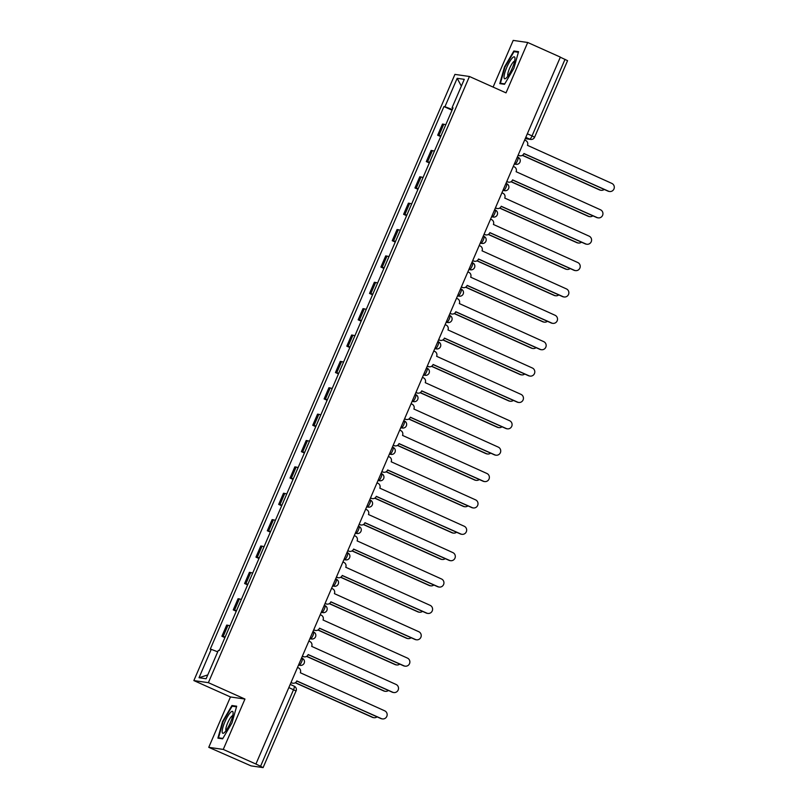 <?xml version="1.0" encoding="UTF-8"?>
<svg xmlns="http://www.w3.org/2000/svg" width="808" height="808" viewBox="0 0 808 808"><rect width="100%" height="100%" fill="white"/><g stroke="black" fill="none" stroke-linecap="round" stroke-linejoin="round"><path stroke-width="1.21" d="M208.757 747.329L223.261 749.42L255.914 764.035L560.358 57.105L527.715 42.491L506.02 92.87L469.438 76.487L454.924 74.397L193.859 680.578L230.452 696.961L208.757 747.329L251.036 765.873L263.004 767.6L260.57 766.257L293.546 689.678A3.687 0.828 -65.9 0 0 294.213 686.194A3.687 0.828 -65.9 0 0 294.163 686.174L290.203 684.406M527.715 42.491L513.201 40.4L493.102 87.082M223.261 749.42L244.955 699.051L208.373 682.669L469.438 76.487M255.914 764.035L260.57 766.257M560.318 57.216L567.57 60.661L534.583 137.239L532.048 135.896L565.024 59.317M445.743 124.836A8.484 0.525 -156.7 0 0 443.774 124.24L442.481 124.058L437.673 135.219L438.966 135.401A8.484 0.525 23.3 0 1 440.936 135.986M440.683 136.562L437.673 135.219M434.381 151.197A8.484 0.525 -156.7 0 0 432.411 150.611L431.119 150.429L426.321 161.59L427.604 161.772A8.484 0.525 23.3 0 1 429.573 162.357M429.331 162.933L426.321 161.59M423.028 177.568A8.484 0.525 -156.7 0 0 421.059 176.982L419.766 176.8L414.959 187.951L416.251 188.143A8.484 0.525 23.3 0 1 418.221 188.729M417.968 189.304L414.959 187.951M411.666 203.939A8.484 0.525 -156.7 0 0 409.696 203.353L408.404 203.172L403.606 214.322L404.889 214.514A8.484 0.525 23.3 0 1 406.858 215.1M406.616 215.675L403.606 214.322M400.314 230.31A8.484 0.525 -156.7 0 0 398.344 229.724L397.051 229.543L392.244 240.693L393.536 240.885A8.484 0.525 23.3 0 1 395.506 241.471M395.264 242.047L392.244 240.693M388.951 256.681A8.484 0.525 -156.7 0 0 386.981 256.096L385.699 255.914L380.891 267.064L382.184 267.256A8.484 0.525 23.3 0 1 384.154 267.842M383.901 268.418L380.891 267.064M377.599 283.053A8.484 0.525 -156.7 0 0 375.629 282.467L374.336 282.285L369.529 293.435L370.821 293.627A8.484 0.525 23.3 0 1 372.791 294.213M372.549 294.789L369.529 293.435M366.236 309.424A8.484 0.525 -156.7 0 0 364.267 308.838L362.984 308.656L358.176 319.806L359.469 319.998A8.484 0.525 23.3 0 1 361.439 320.584M361.186 321.16L358.176 319.806M354.884 335.795A8.484 0.525 -156.7 0 0 352.914 335.209L351.621 335.017L346.824 346.178L348.107 346.369A8.484 0.525 23.3 0 1 350.076 346.955M349.834 347.531L346.824 346.178M343.521 362.166A8.484 0.525 -156.7 0 0 341.562 361.58L340.269 361.388L335.461 372.549L336.754 372.73A8.484 0.525 23.3 0 1 338.724 373.326M338.471 373.902L335.461 372.549M332.169 388.537A8.484 0.525 -156.7 0 0 330.199 387.951L328.906 387.759L324.109 398.92L325.392 399.101A8.484 0.525 23.3 0 1 327.361 399.697M327.119 400.263L324.109 398.92M320.816 414.908A8.484 0.525 -156.7 0 0 318.847 414.322L317.554 414.13L312.746 425.291L314.039 425.473A8.484 0.525 23.3 0 1 316.009 426.069M315.756 426.634L312.746 425.291M309.454 441.279A8.484 0.525 -156.7 0 0 307.484 440.693L306.192 440.501L301.394 451.662L302.677 451.844A8.484 0.525 23.3 0 1 304.646 452.43M304.404 453.005L301.394 451.662M298.101 467.65A8.484 0.525 -156.7 0 0 296.132 467.064L294.839 466.873L290.032 478.033L291.324 478.215A8.484 0.525 23.3 0 1 293.294 478.801M293.041 479.376L290.032 478.033M286.739 494.021A8.484 0.525 -156.7 0 0 284.769 493.435L283.487 493.244L278.679 504.404L279.972 504.586A8.484 0.525 23.3 0 1 281.941 505.172M281.689 505.747L278.679 504.404M275.387 520.392A8.484 0.525 -156.7 0 0 273.417 519.797L272.124 519.615L267.317 530.775L268.609 530.957A8.484 0.525 23.3 0 1 270.579 531.543M270.337 532.119L267.317 530.775M264.024 546.764A8.484 0.525 -156.7 0 0 262.055 546.168L260.772 545.986L255.964 557.146L257.257 557.328A8.484 0.525 23.3 0 1 259.227 557.914M258.974 558.49L255.964 557.146M252.672 573.135A8.484 0.525 -156.7 0 0 250.702 572.539L249.409 572.357L244.602 583.517L245.895 583.699A8.484 0.525 23.3 0 1 247.864 584.285M247.622 584.861L244.602 583.517M241.309 599.496A8.484 0.525 -156.7 0 0 239.35 598.91L238.057 598.728L233.249 609.889L234.542 610.07A8.484 0.525 23.3 0 1 236.512 610.656M236.259 611.232L233.249 609.889M229.957 625.867A8.484 0.525 -156.7 0 0 227.987 625.281L226.694 625.099L221.897 636.25L223.18 636.441A8.484 0.525 23.3 0 1 225.149 637.027M224.907 637.603L221.897 636.25M452.318 109.555L444.935 106.707L457.166 78.315L464.277 79.335L452.046 107.737L452.894 108.211M207.777 674.922L199.021 677.73L206.121 678.76L218.352 650.359L219.352 650.501L453.036 107.878L452.046 107.737M199.021 677.73L211.252 649.339L217.726 651.834M444.935 106.707L443.946 106.565L210.252 649.188L211.252 649.339M193.859 680.578L208.373 682.669M504.505 84.295L513.888 68.327L518.554 51.672L513.848 50.995L504.465 66.963L499.799 83.618L504.505 84.295M230.452 696.961L244.955 699.051M222.624 738.825L232.007 722.857L236.673 706.202L231.957 705.525L222.574 721.494L217.907 738.148L222.624 738.825M452.046 110.191L443.946 106.565M457.166 78.315L461.358 86.113M515.948 51.934L513.848 50.995M234.057 706.465L231.957 705.525M518.16 155.086L519.16 155.53A3.687 3.585 98.2 0 0 523.897 153.621L608.495 191.193A4.242 4.131 98.2 0 0 614.141 188.456A4.242 4.131 98.2 0 0 611.848 183.416L527.462 145.339A3.687 3.585 98.2 0 0 525.644 140.491L524.645 140.047M609.565 191.496L609.02 191.425A4.242 4.131 -81.8 0 1 607.949 191.112L523.948 153.51M520.089 155.803L519.544 155.722A3.687 3.585 -81.8 0 1 518.615 155.459L518.1 155.227M522.513 155.267L600.041 189.971A4.242 4.131 98.2 0 0 604.212 189.436M601.112 190.284L600.556 190.203A4.242 4.131 -81.8 0 1 599.486 189.89L522.352 155.368M506.808 181.457L507.808 181.901A3.687 3.585 98.2 0 0 512.545 179.992L597.142 217.564A4.242 4.131 98.2 0 0 602.778 214.827A4.242 4.131 98.2 0 0 600.495 209.787L516.11 171.71A3.687 3.585 98.2 0 0 514.282 166.862L513.282 166.418M598.213 217.867L597.657 217.786A4.242 4.131 -81.8 0 1 596.597 217.483L512.595 179.881M508.737 182.174L508.181 182.093A3.687 3.585 -81.8 0 1 507.252 181.83L506.747 181.598M495.445 207.828L496.445 208.272A3.687 3.585 98.2 0 0 501.182 206.363L585.79 243.935A4.242 4.131 98.2 0 0 591.426 241.188A4.242 4.131 98.2 0 0 589.133 236.158L504.748 198.081A3.687 3.585 98.2 0 0 502.93 193.233L501.93 192.789M586.85 244.238L586.305 244.157A4.242 4.131 -81.8 0 1 585.234 243.854L501.233 206.252M497.375 208.545L496.829 208.464A3.687 3.585 -81.8 0 1 495.9 208.201L495.395 207.969M484.093 234.199L485.093 234.643A3.687 3.585 98.2 0 0 489.83 232.734L574.427 270.306A4.242 4.131 98.2 0 0 580.063 267.559A4.242 4.131 98.2 0 0 577.781 262.529L493.395 224.452A3.687 3.585 98.2 0 0 491.567 219.604L490.577 219.16M575.498 270.609L574.953 270.529A4.242 4.131 -81.8 0 1 573.882 270.226L489.88 232.623M486.022 234.916L485.467 234.835A3.687 3.585 -81.8 0 1 484.537 234.562L484.032 234.34M512.232 58.085A11.989 2.676 -65.9 0 0 505.02 72.053A11.989 2.676 -65.9 0 0 505.98 78.275A11.989 2.676 -65.9 0 0 506.778 77.507A11.989 2.676 -65.9 0 0 512.373 67.902A11.989 2.676 -65.9 0 0 514.969 58.186A11.989 2.676 -65.9 0 0 512.232 58.085M514.625 61.135A8.201 1.828 -65.9 0 0 513.312 62.014A8.201 1.828 -65.9 0 0 509 69.771A8.201 1.828 -65.9 0 0 507.949 76.053M504.748 83.891L500.415 83.275L504.939 67.135L514.029 51.661L518.383 52.288M501.859 83.921L500.415 83.275M230.341 712.606A11.989 2.676 -65.9 0 0 223.139 726.584A11.989 2.676 -65.9 0 0 224.089 732.795A11.989 2.676 -65.9 0 0 224.897 732.038A11.989 2.676 -65.9 0 0 230.492 722.433A11.989 2.676 -65.9 0 0 233.088 712.717A11.989 2.676 -65.9 0 0 230.341 712.606M232.744 715.666A8.201 1.828 -65.9 0 0 231.421 716.545A8.201 1.828 -65.9 0 0 227.119 724.301A8.201 1.828 -65.9 0 0 226.068 730.584M222.857 738.421L218.524 737.795L223.048 721.665L232.138 706.192L236.502 706.818M219.978 738.451L218.524 737.795M511.161 181.638L588.678 216.342A4.242 4.131 98.2 0 0 592.86 215.807M589.749 216.655L589.204 216.574A4.242 4.131 -81.8 0 1 588.133 216.261L510.999 181.739M499.799 208.01L577.326 242.713A4.242 4.131 98.2 0 0 581.497 242.178M578.397 243.026L577.841 242.945A4.242 4.131 -81.8 0 1 576.781 242.632L499.647 208.111M488.446 234.381L565.974 269.084A4.242 4.131 98.2 0 0 570.145 268.549M567.034 269.387L566.489 269.316A4.242 4.131 -81.8 0 1 565.418 269.003L488.284 234.472M472.741 260.57L473.73 261.014A3.687 3.585 98.2 0 0 478.467 259.105L563.075 296.667A4.242 4.131 98.2 0 0 568.711 293.93A4.242 4.131 98.2 0 0 566.418 288.9L482.043 250.823A3.687 3.585 98.2 0 0 480.215 245.975L479.215 245.521M564.146 296.98L563.59 296.9A4.242 4.131 -81.8 0 1 562.52 296.597L478.518 258.994M474.66 261.287L474.114 261.206A3.687 3.585 -81.8 0 1 473.185 260.934L472.68 260.711M461.378 286.941L462.378 287.385A3.687 3.585 98.2 0 0 467.115 285.476L551.712 323.038A4.242 4.131 98.2 0 0 557.358 320.301A4.242 4.131 98.2 0 0 555.066 315.272L470.68 277.195A3.687 3.585 98.2 0 0 468.852 272.346L467.862 271.892M552.783 323.351L552.238 323.271A4.242 4.131 -81.8 0 1 551.167 322.968L467.165 285.365M463.307 287.658L462.752 287.577A3.687 3.585 -81.8 0 1 461.822 287.305L461.317 287.082M477.084 260.752L554.611 295.455A4.242 4.131 98.2 0 0 558.783 294.92M555.682 295.758L555.136 295.688A4.242 4.131 -81.8 0 1 554.066 295.375L476.932 260.843M465.731 287.123L543.259 321.826A4.242 4.131 98.2 0 0 547.43 321.291M544.329 322.129L543.774 322.059A4.242 4.131 -81.8 0 1 542.703 321.746L465.57 287.214M450.026 313.312L451.016 313.756A3.687 3.585 98.2 0 0 455.752 311.848L540.36 349.409A4.242 4.131 98.2 0 0 545.996 346.672A4.242 4.131 98.2 0 0 543.703 341.632L459.328 303.566A3.687 3.585 98.2 0 0 457.5 298.718L456.5 298.263M541.431 349.723L540.875 349.642A4.242 4.131 -81.8 0 1 539.805 349.339L455.803 311.736M451.945 314.029L451.399 313.948A3.687 3.585 -81.8 0 1 450.47 313.676L449.965 313.454M438.663 339.683L439.663 340.128A3.687 3.585 98.2 0 0 444.4 338.219L528.998 375.781A4.242 4.131 98.2 0 0 534.644 373.044A4.242 4.131 98.2 0 0 532.351 368.004L447.965 329.937A3.687 3.585 98.2 0 0 446.137 325.079L445.147 324.634M530.068 376.094L529.523 376.013A4.242 4.131 -81.8 0 1 528.452 375.7L444.451 338.108M440.592 340.4L440.047 340.32A3.687 3.585 -81.8 0 1 439.118 340.047L438.603 339.825M427.311 366.054L428.311 366.499A3.687 3.585 98.2 0 0 433.048 364.59L517.645 402.152A4.242 4.131 98.2 0 0 523.281 399.415A4.242 4.131 98.2 0 0 520.988 394.375L436.613 356.308A3.687 3.585 98.2 0 0 434.785 351.45L433.785 351.005M518.716 402.465L518.16 402.384A4.242 4.131 -81.8 0 1 517.09 402.071L433.088 364.469M429.24 366.771L428.684 366.691A3.687 3.585 -81.8 0 1 427.755 366.418L427.25 366.196M415.948 392.425L416.948 392.87A3.687 3.585 98.2 0 0 421.685 390.961L506.283 428.523A4.242 4.131 98.2 0 0 511.929 425.786A4.242 4.131 98.2 0 0 509.636 420.746L425.25 382.679A3.687 3.585 98.2 0 0 423.432 377.821L422.433 377.376M507.353 428.836L506.808 428.755A4.242 4.131 -81.8 0 1 505.737 428.442L421.736 390.84M417.877 393.142L417.332 393.062A3.687 3.585 -81.8 0 1 416.403 392.789L415.888 392.567M404.596 418.796L405.596 419.241A3.687 3.585 98.2 0 0 410.333 417.332L494.93 454.894A4.242 4.131 98.2 0 0 500.566 452.157A4.242 4.131 98.2 0 0 498.284 447.117L413.898 409.04A3.687 3.585 98.2 0 0 412.07 404.192L411.07 403.748M496.001 455.207L495.445 455.126A4.242 4.131 -81.8 0 1 494.385 454.813L410.373 417.211M406.525 419.514L405.969 419.433A3.687 3.585 -81.8 0 1 405.04 419.16L404.535 418.938M393.233 445.168L394.233 445.612A3.687 3.585 98.2 0 0 398.97 443.703L483.578 481.265A4.242 4.131 98.2 0 0 489.214 478.528A4.242 4.131 98.2 0 0 486.921 473.488L402.536 435.411A3.687 3.585 98.2 0 0 400.718 430.563L399.718 430.119M484.638 481.578L484.093 481.497A4.242 4.131 -81.8 0 1 483.022 481.184L399.021 443.582M395.163 445.885L394.617 445.804A3.687 3.585 -81.8 0 1 393.688 445.531L393.173 445.299M381.881 471.539L382.881 471.983A3.687 3.585 98.2 0 0 387.618 470.064L472.215 507.636A4.242 4.131 98.2 0 0 477.851 504.899A4.242 4.131 98.2 0 0 475.569 499.859L391.183 461.782A3.687 3.585 98.2 0 0 389.355 456.934L388.365 456.49M473.286 507.949L472.741 507.868A4.242 4.131 -81.8 0 1 471.67 507.555L387.668 469.953M383.81 472.246L383.255 472.175A3.687 3.585 -81.8 0 1 382.325 471.902L381.82 471.67M370.529 497.91L371.518 498.354A3.687 3.585 98.2 0 0 376.255 496.435L460.863 534.007A4.242 4.131 98.2 0 0 466.499 531.27A4.242 4.131 98.2 0 0 464.206 526.23L379.821 488.153A3.687 3.585 98.2 0 0 378.003 483.305L377.003 482.861M461.934 534.32L461.378 534.24A4.242 4.131 -81.8 0 1 460.308 533.926L376.306 496.324M372.448 498.617L371.902 498.546A3.687 3.585 -81.8 0 1 370.973 498.273L370.468 498.041M454.369 313.494L531.896 348.197A4.242 4.131 98.2 0 0 536.068 347.662M532.967 348.5L532.422 348.42A4.242 4.131 -81.8 0 1 531.351 348.117L454.217 313.585M443.016 339.865L520.544 374.569A4.242 4.131 98.2 0 0 524.715 374.033M521.615 374.872L521.059 374.791A4.242 4.131 -81.8 0 1 519.988 374.488L442.855 339.956M431.654 366.236L509.181 400.93A4.242 4.131 98.2 0 0 513.353 400.404M510.252 401.243L509.707 401.162A4.242 4.131 -81.8 0 1 508.636 400.859L431.502 366.327M420.301 392.607L497.829 427.301A4.242 4.131 98.2 0 0 502 426.776M498.9 427.614L498.344 427.533A4.242 4.131 -81.8 0 1 497.274 427.23L420.14 392.698M408.949 418.968L486.466 453.672A4.242 4.131 98.2 0 0 490.638 453.147M487.537 453.985L486.992 453.904A4.242 4.131 -81.8 0 1 485.921 453.601L408.787 419.069M397.587 445.339L475.114 480.043A4.242 4.131 98.2 0 0 479.285 479.518M476.185 480.356L475.629 480.275A4.242 4.131 -81.8 0 1 474.569 479.962L397.435 445.44M386.234 471.71L463.762 506.414A4.242 4.131 98.2 0 0 467.933 505.879M464.822 506.727L464.277 506.646A4.242 4.131 -81.8 0 1 463.206 506.333L386.072 471.811M374.872 498.082L452.399 532.785A4.242 4.131 98.2 0 0 456.571 532.25M453.47 533.098L452.914 533.017A4.242 4.131 -81.8 0 1 451.854 532.704L374.72 498.183M359.166 524.271L360.166 524.725A3.687 3.585 98.2 0 0 364.903 522.806L449.5 560.378A4.242 4.131 98.2 0 0 455.146 557.641A4.242 4.131 98.2 0 0 452.854 552.601L368.468 514.524A3.687 3.585 98.2 0 0 366.64 509.676L365.65 509.232M450.571 560.691L450.026 560.611A4.242 4.131 -81.8 0 1 448.955 560.298L364.953 522.695M361.095 524.988L360.54 524.907A3.687 3.585 -81.8 0 1 359.611 524.645L359.106 524.412M347.814 550.642L348.804 551.096A3.687 3.585 98.2 0 0 353.54 549.177L438.148 586.749A4.242 4.131 98.2 0 0 443.784 584.012A4.242 4.131 98.2 0 0 441.491 578.972L357.116 540.895A3.687 3.585 98.2 0 0 355.288 536.047L354.288 535.603M439.219 587.052L438.663 586.982A4.242 4.131 -81.8 0 1 437.593 586.669L353.591 549.066M349.733 551.359L349.187 551.278A3.687 3.585 -81.8 0 1 348.258 551.016L347.753 550.783M336.451 577.013L337.451 577.467A3.687 3.585 98.2 0 0 342.188 575.548L426.786 613.12A4.242 4.131 98.2 0 0 432.431 610.383A4.242 4.131 98.2 0 0 430.139 605.344L345.753 567.266A3.687 3.585 98.2 0 0 343.925 562.418L342.935 561.974M427.856 613.423L427.311 613.353A4.242 4.131 -81.8 0 1 426.24 613.04L342.239 575.437M338.38 577.73L337.835 577.649A3.687 3.585 -81.8 0 1 336.896 577.387L336.391 577.154M325.099 603.384L326.089 603.829A3.687 3.585 98.2 0 0 330.836 601.92L415.433 639.492A4.242 4.131 98.2 0 0 421.069 636.755A4.242 4.131 98.2 0 0 418.776 631.715L334.401 593.638A3.687 3.585 98.2 0 0 332.573 588.79L331.573 588.345M416.504 639.795L415.948 639.724A4.242 4.131 -81.8 0 1 414.878 639.411L330.876 601.808M327.028 604.101L326.472 604.02A3.687 3.585 -81.8 0 1 325.543 603.758L325.038 603.525M313.736 629.755L314.736 630.2A3.687 3.585 98.2 0 0 319.473 628.291L404.071 665.863A4.242 4.131 98.2 0 0 409.717 663.115A4.242 4.131 98.2 0 0 407.424 658.086L323.038 620.009A3.687 3.585 98.2 0 0 321.22 615.161L320.221 614.716M405.141 666.166L404.596 666.085A4.242 4.131 -81.8 0 1 403.525 665.782L319.524 628.18M315.665 630.472L315.12 630.391A3.687 3.585 -81.8 0 1 314.191 630.129L313.676 629.897M302.384 656.126L303.384 656.571A3.687 3.585 98.2 0 0 308.121 654.662L392.718 692.234A4.242 4.131 98.2 0 0 398.354 689.487A4.242 4.131 98.2 0 0 396.071 684.457L311.686 646.38A3.687 3.585 98.2 0 0 309.858 641.532L308.858 641.087M393.789 692.537L393.233 692.456A4.242 4.131 -81.8 0 1 392.173 692.153L308.161 654.551M304.313 656.843L303.757 656.763A3.687 3.585 -81.8 0 1 302.828 656.5L302.323 656.268M363.519 524.453L441.047 559.156A4.242 4.131 98.2 0 0 445.218 558.621M442.107 559.469L441.562 559.389A4.242 4.131 -81.8 0 1 440.491 559.075L363.358 524.554M352.157 550.824L429.684 585.527A4.242 4.131 98.2 0 0 433.856 584.992M430.755 585.84L430.209 585.76A4.242 4.131 -81.8 0 1 429.139 585.447L352.005 550.925M340.804 577.195L418.332 611.898A4.242 4.131 98.2 0 0 422.503 611.363M419.403 612.212L418.847 612.131A4.242 4.131 -81.8 0 1 417.776 611.818L340.643 577.296M329.442 603.566L406.969 638.27A4.242 4.131 98.2 0 0 411.141 637.734M408.04 638.583L407.495 638.502A4.242 4.131 -81.8 0 1 406.424 638.189L329.29 603.667M318.089 629.937L395.617 664.641A4.242 4.131 98.2 0 0 399.788 664.105M396.688 664.954L396.132 664.873A4.242 4.131 -81.8 0 1 395.061 664.56L317.928 630.038M306.737 656.308L384.255 691.012A4.242 4.131 98.2 0 0 388.426 690.476M385.325 691.325L384.78 691.244A4.242 4.131 -81.8 0 1 383.709 690.931L306.575 656.399M291.021 682.497L292.021 682.942A3.687 3.585 98.2 0 0 296.758 681.033L381.366 718.605A4.242 4.131 98.2 0 0 387.002 715.858A4.242 4.131 98.2 0 0 384.709 710.828L300.324 672.751A3.687 3.585 98.2 0 0 298.506 667.903L297.506 667.459M382.426 718.908L381.881 718.827A4.242 4.131 -81.8 0 1 380.81 718.524L296.809 680.922M292.951 683.215L292.405 683.134A3.687 3.585 -81.8 0 1 291.476 682.861L290.961 682.639M295.375 682.679L372.902 717.383A4.242 4.131 98.2 0 0 377.073 716.847M373.973 717.686L373.417 717.615A4.242 4.131 -81.8 0 1 372.347 717.302L295.223 682.77M301.626 661.843A3.687 0.828 -65.9 0 0 302.283 658.348A3.687 0.828 -65.9 0 0 302.232 658.338L302.283 658.348A3.687 3.687 0 0 1 300.253 665.368A3.687 3.585 98.2 0 1 299.324 665.095A3.687 0.828 -65.9 0 0 301.626 661.843M312.979 635.472A3.687 0.828 -65.9 0 0 313.645 631.977A3.687 0.828 -65.9 0 0 313.595 631.967L313.645 631.977A3.687 3.687 0 0 1 311.615 638.997A3.687 3.585 98.2 0 1 310.686 638.724A3.687 0.828 -65.9 0 0 312.979 635.472M324.341 609.101A3.687 0.828 -65.9 0 0 324.998 605.606A3.687 0.828 -65.9 0 0 324.947 605.596L324.998 605.606A3.687 3.687 0 0 1 322.968 612.626A3.687 3.585 98.2 0 1 322.038 612.353A3.687 0.828 -65.9 0 0 324.341 609.101M335.694 582.73A3.687 0.828 -65.9 0 0 336.36 579.235A3.687 0.828 -65.9 0 0 336.31 579.225L336.36 579.235A3.687 3.687 0 0 1 334.33 586.255A3.687 3.585 98.2 0 1 333.391 585.982A3.687 0.828 -65.9 0 0 335.694 582.73M343.996 559.51L344.753 559.611A3.687 0.828 -65.9 0 0 347.056 556.359A3.687 0.828 -65.9 0 0 347.713 552.864A3.687 0.828 -65.9 0 0 347.662 552.854L346.986 552.551M358.409 529.987A3.687 0.828 -65.9 0 0 359.075 526.493A3.687 0.828 -65.9 0 0 359.025 526.483L359.075 526.493A3.687 3.687 0 0 1 357.035 533.512A3.687 3.585 98.2 0 1 356.106 533.24A3.687 0.828 -65.9 0 0 358.409 529.987M369.771 503.616A3.687 0.828 -65.9 0 0 370.428 500.132A3.687 0.828 -65.9 0 0 370.377 500.112L370.428 500.132A3.687 3.687 0 0 1 368.397 507.141A3.687 3.585 98.2 0 1 367.468 506.879A3.687 0.828 -65.9 0 0 369.771 503.616M381.124 477.245A3.687 0.828 -65.9 0 0 381.79 473.761A3.687 0.828 -65.9 0 0 381.74 473.74L381.79 473.761A3.687 3.687 0 0 1 379.75 480.77A3.687 3.585 98.2 0 1 378.821 480.507A3.687 0.828 -65.9 0 0 381.124 477.245M392.486 450.874A3.687 0.828 -65.9 0 0 393.142 447.39A3.687 0.828 -65.9 0 0 393.092 447.369L393.142 447.39A3.687 3.687 0 0 1 391.112 454.399A3.687 3.585 98.2 0 1 390.183 454.136A3.687 0.828 -65.9 0 0 392.486 450.874M403.838 424.503A3.687 0.828 -65.9 0 0 404.495 421.019A3.687 0.828 -65.9 0 0 404.444 420.998L404.495 421.019A3.687 3.687 0 0 1 402.465 428.028A3.687 3.585 98.2 0 1 401.536 427.765A3.687 0.828 -65.9 0 0 403.838 424.503M415.191 398.132A3.687 0.828 -65.9 0 0 415.857 394.647A3.687 0.828 -65.9 0 0 415.807 394.627L415.857 394.647A3.687 3.687 0 0 1 413.827 401.657A3.687 3.585 98.2 0 1 412.898 401.394A3.687 0.828 -65.9 0 0 415.191 398.132M426.553 371.761A3.687 0.828 -65.9 0 0 427.21 368.276A3.687 0.828 -65.9 0 0 427.159 368.256L427.21 368.276A3.687 3.687 0 0 1 425.18 375.296A3.687 3.585 98.2 0 1 424.25 375.023A3.687 0.828 -65.9 0 0 426.553 371.761M437.906 345.39A3.687 0.828 -65.9 0 0 438.572 341.905A3.687 0.828 -65.9 0 0 438.522 341.885L438.572 341.905A3.687 3.687 0 0 1 436.542 348.925A3.687 3.585 98.2 0 1 435.603 348.652A3.687 0.828 -65.9 0 0 437.906 345.39M449.268 319.019A3.687 0.828 -65.9 0 0 449.925 315.534A3.687 0.828 -65.9 0 0 449.874 315.514L449.925 315.534A3.687 3.687 0 0 1 447.895 322.554A3.687 3.585 98.2 0 1 446.965 322.281A3.687 0.828 -65.9 0 0 449.268 319.019M460.621 292.647A3.687 0.828 -65.9 0 0 461.287 289.163A3.687 0.828 -65.9 0 0 461.237 289.153L461.287 289.163A3.687 3.687 0 0 1 459.247 296.183A3.687 3.585 98.2 0 1 458.318 295.91A3.687 0.828 -65.9 0 0 460.621 292.647M468.923 269.428L469.68 269.539A3.687 0.828 -65.9 0 0 471.983 266.276A3.687 0.828 -65.9 0 0 472.64 262.792A3.687 0.828 -65.9 0 0 472.589 262.782L471.912 262.479M483.336 239.905A3.687 0.828 -65.9 0 0 484.002 236.421A3.687 0.828 -65.9 0 0 483.952 236.411L484.002 236.421A3.687 3.687 0 0 1 481.962 243.44A3.687 3.585 98.2 0 1 481.033 243.168A3.687 0.828 -65.9 0 0 483.336 239.905M494.698 213.544A3.687 0.828 -65.9 0 0 495.354 210.05A3.687 0.828 -65.9 0 0 495.304 210.04L495.354 210.05A3.687 3.687 0 0 1 493.324 217.069A3.687 3.585 98.2 0 1 492.395 216.797A3.687 0.828 -65.9 0 0 494.698 213.544M506.05 187.173A3.687 0.828 -65.9 0 0 506.717 183.679A3.687 0.828 -65.9 0 0 506.656 183.668L506.717 183.679A3.687 3.687 0 0 1 504.677 190.698A3.687 3.585 98.2 0 1 503.748 190.425A3.687 0.828 -65.9 0 0 506.05 187.173M517.413 160.802A3.687 0.828 -65.9 0 0 518.069 157.308A3.687 0.828 -65.9 0 0 518.019 157.297L518.069 157.308A3.687 3.687 0 0 1 516.039 164.327A3.687 3.585 98.2 0 1 515.11 164.054A3.687 0.828 -65.9 0 0 517.413 160.802M525.301 138.511L529.745 139.158A3.687 0.828 -65.9 0 0 532.048 135.896L527.341 133.785M525.786 137.38L529.745 139.158A3.687 3.585 -81.8 0 0 530.674 139.431A3.687 3.687 0 0 0 534.583 137.239L534.482 137.249M298.566 664.984L299.324 665.095L298.647 664.792M309.929 638.613L310.686 638.724L310.009 638.421M321.281 612.242L322.038 612.353L321.362 612.05M332.633 585.881L333.391 585.982L332.724 585.679M344.077 559.318L344.753 559.611A3.687 3.585 98.2 0 0 345.683 559.883A3.687 3.687 0 0 0 347.713 552.864L346.996 552.541M355.348 533.139L356.106 533.24L355.439 532.947M366.711 506.767L367.468 506.879L366.792 506.576M378.063 480.396L378.821 480.507L378.144 480.204M389.426 454.025L390.183 454.136L389.506 453.833M400.778 427.654L401.536 427.765L400.859 427.462M412.141 401.283L412.898 401.394L412.221 401.091M423.493 374.912L424.25 375.023L423.574 374.72M434.845 348.541L435.603 348.652L434.936 348.349M446.208 322.17L446.965 322.281L446.289 321.978M457.56 295.799L458.318 295.91L457.651 295.607M469.004 269.236L469.68 269.539A3.687 3.585 98.2 0 0 470.609 269.811A3.687 3.687 0 0 0 472.64 262.792L471.923 262.469M480.275 243.056L481.033 243.168L480.356 242.865M491.638 216.685L492.395 216.797L491.719 216.493M502.99 190.314L503.748 190.425L503.071 190.122M514.353 163.953L515.11 164.054L514.433 163.751M234.542 610.07L239.35 598.91M245.895 583.699L250.702 572.539M257.257 557.328L262.055 546.168M268.609 530.957L273.417 519.797M279.972 504.586L284.769 493.435M291.324 478.215L296.132 467.064M302.677 451.844L307.484 440.693M314.039 425.473L318.847 414.322M325.392 399.101L330.199 387.951M336.754 372.73L341.562 361.58M348.107 346.369L352.914 335.209M359.469 319.998L364.267 308.838M370.821 293.627L375.629 282.467M382.184 267.256L386.981 256.096M393.536 240.885L398.344 229.724M404.889 214.514L409.696 203.353M416.251 188.143L421.059 176.982M427.604 161.772L432.411 150.611M438.966 135.401L443.774 124.24M223.18 636.441L227.987 625.281M288.84 687.568L296.092 691.012A3.687 3.687 0 0 0 294.213 686.194L290.203 684.396M295.991 691.022L263.115 767.59M519.16 155.53L518.615 155.459M608.495 191.193L607.949 191.112M599.486 189.89L600.041 189.971M507.808 181.901L507.252 181.83M597.142 217.564L596.597 217.483M496.445 208.272L495.9 208.201M585.79 243.935L585.234 243.854M485.093 234.643L484.537 234.562M574.427 270.306L573.882 270.226M588.133 216.261L588.678 216.342M576.781 242.632L577.326 242.713M565.418 269.003L565.974 269.084M473.73 261.014L473.185 260.934M563.075 296.667L562.52 296.597M462.378 287.385L461.822 287.305M551.712 323.038L551.167 322.968M554.066 295.375L554.611 295.455M542.703 321.746L543.259 321.826M451.016 313.756L450.47 313.676M540.36 349.409L539.805 349.339M439.663 340.128L439.118 340.047M528.998 375.781L528.452 375.7M428.311 366.499L427.755 366.418M517.645 402.152L517.09 402.071M416.948 392.87L416.403 392.789M506.283 428.523L505.737 428.442M405.596 419.241L405.04 419.16M494.93 454.894L494.385 454.813M394.233 445.612L393.688 445.531M483.578 481.265L483.022 481.184M382.881 471.983L382.325 471.902M472.215 507.636L471.67 507.555M371.518 498.354L370.973 498.273M460.863 534.007L460.308 533.926M531.351 348.117L531.896 348.197M519.988 374.488L520.544 374.569M508.636 400.859L509.181 400.93M497.274 427.23L497.829 427.301M485.921 453.601L486.466 453.672M474.569 479.962L475.114 480.043M463.206 506.333L463.762 506.414M451.854 532.704L452.399 532.785M360.166 524.725L359.611 524.645M449.5 560.378L448.955 560.298M348.804 551.096L348.258 551.016M438.148 586.749L437.593 586.669M337.451 577.467L336.896 577.387M426.786 613.12L426.24 613.04M326.089 603.829L325.543 603.758M415.433 639.492L414.878 639.411M314.736 630.2L314.191 630.129M404.071 665.863L403.525 665.782M303.384 656.571L302.828 656.5M392.718 692.234L392.173 692.153M440.491 559.075L441.047 559.156M429.139 585.447L429.684 585.527M417.776 611.818L418.332 611.898M406.424 638.189L406.969 638.27M395.061 664.56L395.617 664.641M383.709 690.931L384.255 691.012M292.021 682.942L291.476 682.861M381.366 718.605L380.81 718.524M372.347 717.302L372.902 717.383M514.292 164.075L516.039 164.327M502.94 190.446L504.677 190.698M491.577 216.817L493.324 217.069M480.225 243.188L481.962 243.44M468.862 269.559L470.609 269.811M457.51 295.93L459.247 296.183M446.147 322.301L447.895 322.554M434.795 348.672L436.542 348.925M423.442 375.043L425.18 375.296M412.08 401.414L413.827 401.657M400.728 427.786L402.465 428.028M389.365 454.147L391.112 454.399M378.013 480.518L379.75 480.77M366.65 506.889L368.397 507.141M355.298 533.26L357.035 533.512M343.935 559.631L345.683 559.883M332.583 586.002L334.33 586.255M321.231 612.373L322.968 612.626M309.868 638.744L311.615 638.997M298.516 665.115L300.253 665.368M530.674 139.431L525.25 138.643"/></g></svg>
